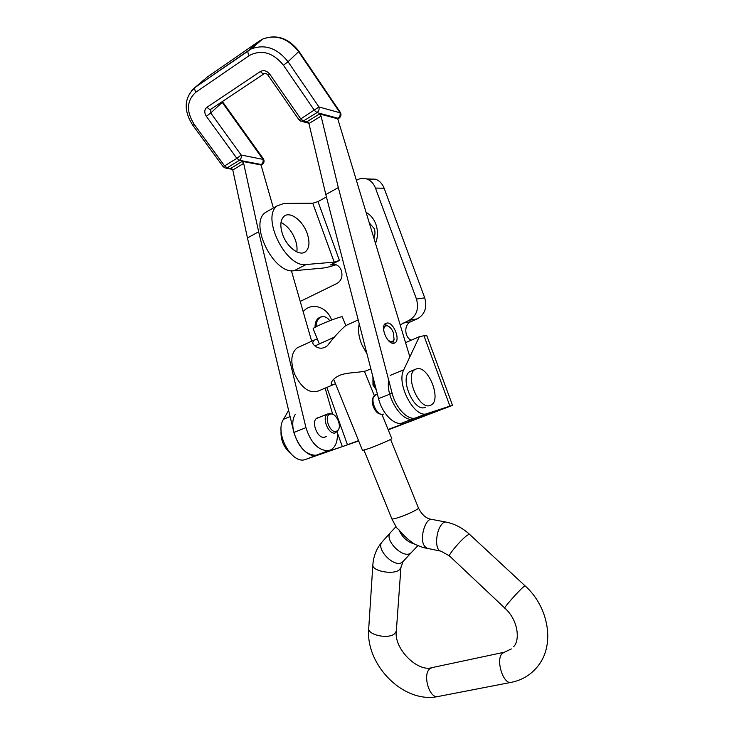 <?xml version="1.0" encoding="UTF-8"?>
<svg xmlns="http://www.w3.org/2000/svg" width="734" height="734" viewBox="0 0 734 734"><rect width="100%" height="100%" fill="white"/><g stroke="black" fill="none" stroke-linecap="round" stroke-linejoin="round"><path stroke-width="1.1" d="M372.927 376.863L372.973 385.056L376.303 389.928M373.423 378.762L374.028 384.781L375.808 388.029M375.505 243.459C377.992 237.119 378.093 230.669 375.826 224.109C373.771 218.741 370.514 214.814 366.082 212.337M373.863 238.036C375.212 234.963 375.331 231.797 374.212 228.549L369.257 222.833M307.151 233.348C309.996 241.972 309.464 248.092 305.537 251.716C299.747 256.735 286.994 247.321 282.618 234.449C279.847 225.953 280.333 219.897 284.058 216.291C289.985 210.915 302.821 220.604 307.151 233.348M281.003 222.457C287.242 225.622 291.994 231.366 295.27 239.697C296.866 244.202 297.38 248.266 296.811 251.89M335.511 264.515L330.483 264.956L334.521 264.295C337.64 264.891 339.906 266.937 341.31 270.433C342.888 276.268 341.512 280.581 337.181 283.352L300.234 301.435M400.168 324.859L409.058 320.327C416.646 315.895 419.114 308.803 416.472 299.059L375.459 188.078C373.643 183.454 370.716 180.408 366.661 178.94C363.458 177.931 360.348 178.234 357.33 179.858L356.394 180.371M411.141 340.237C404.131 336.924 403.957 324.336 410.912 321.675L417.343 318.84C424.876 314.455 427.335 307.445 424.72 297.821L384.139 188.207C382.341 183.628 379.432 180.628 375.413 179.179L367.716 179.353M337.255 432.445L342.347 446.63L358.55 440.629M388.093 429.509L437.005 411.04L413.361 418.765C402.608 423.527 385.304 396.718 388.708 380.194M288.627 410.425L283.489 419.298C274.222 433.106 292.16 465.301 305.674 459.383L358.678 440.951M388.222 429.83L452.529 405.361L449.924 406.131L423.958 335.759L426.858 335.833M326.428 196.932L317.996 201.584L312.757 203.226L334.199 262.139L339.438 260.442L330.483 264.956M322.29 316.565C318.116 317.987 316.07 321.373 316.143 326.713M331.63 320.024C326.841 306.39 311.069 301.977 303.17 311.666M342.347 446.63L317.556 454.897C304.142 460.796 286.104 428.298 295.252 414.453M423.958 335.759L419.334 336.722L403.764 369.789C395.901 383.873 414.802 419.132 427.096 413.572L449.924 406.131M419.334 336.722L406.113 342.393L405.719 343.191M268.561 210.713L265.277 212.576C248.734 223.888 273.92 274.488 294.068 270.718L322.318 268.139C325.887 267.772 330.493 266.635 336.135 264.726M334.199 262.139L306.151 264.515C286.159 268.158 260.799 217.081 277.177 205.841L284.058 203.41L312.757 203.226M329.749 320.749C327.97 318.134 325.731 316.73 323.033 316.547C317.638 317.106 314.978 320.685 315.06 327.281M326.226 436.418L324.235 437.29C317.189 438.721 310.675 420.83 317.189 417.976L318.831 417.536M337.172 431.675C338.035 440.785 335.888 446.85 330.75 449.887L328.061 450.713C318.125 450.401 310.766 442.712 305.959 427.638L258.652 231.77L243.67 163.379L232.788 170.022L247.45 237.972L258.652 231.77M329.135 450.493L315.969 455.273C305.986 455.016 298.628 447.41 293.884 432.454L247.45 237.972M393.406 343.292L394.993 342.851C400.599 340.062 393.819 322.575 387.295 322.969L385.552 323.437C379.973 326.281 386.946 343.916 393.406 343.292M409.856 356.843L337.741 118.78L319.574 113.963L321.079 116.119L308.931 123.541L325.804 194.528L338.319 187.592L392.121 393.231C395.892 408.682 408.81 421.463 416.352 417.628M325.804 194.528L378.56 398.645C382.322 414.325 395.69 427.014 403.26 422.527L412.893 418.894M321.079 116.119L338.319 187.592M319.574 113.963L307.427 121.404L308.931 123.541M243.67 163.379L242.192 161.37L261.02 164.948L273.378 207.988M291.398 270.69L311.666 341.218M325.144 388.121L332.649 414.224M242.192 161.37L231.302 168.04L232.788 170.022M263.304 158.746L262.992 159.379L221.87 101.888M340.227 112.229L340.016 112.788L298.591 51.664L288.04 61.729L318.969 106.962L340.016 112.788C340.503 115.11 339.86 116.945 338.08 118.275L317.015 112.605L303.335 121.009L307.986 122.202M222.622 101.962L210.759 112.981L241.174 155.021L236.853 158.342L206.355 116.321C204.08 112.614 204.272 109.605 206.915 107.292L260.313 71.547C263.735 69.813 266.901 70.712 269.828 74.244L300.766 118.899L298.894 119.66L268.066 75.235M298.949 119.743L300.656 121.119L303.335 121.009L300.766 118.899L318.969 106.962C319.464 109.348 318.813 111.229 317.015 112.605L314.464 110.439L283.434 65.225C272.892 52.408 261.478 49.196 249.211 55.591L195.96 92.145C186.61 100.54 186.023 111.284 194.189 124.385L224.595 165.912L236.853 158.342L239.44 160.287L227.173 167.82L231.77 168.664M192.748 125.193L223.053 166.545L224.595 165.912L227.173 167.82L225.09 168.013L223.099 166.609M380.34 413.967C375.285 413.994 370 401.911 373.147 397.534L376.102 394.47M383.717 414.123L381.992 414.426C376.377 414.453 370.496 401.003 373.991 396.14M425.436 407.242L424.858 407.471C413.49 412.224 398.929 376.57 410.141 371.468L411.416 370.945M430.069 405.48C418.747 410.214 404.131 374.441 415.288 369.358L416.6 368.835C428.206 364.954 442.152 400.241 430.913 405.131L430.069 405.48M330.199 414.059C323.281 415.536 329.86 433.886 336.411 431.363L338.42 429.702C341.457 425.243 336.594 414.141 331.52 413.948L330.199 414.059M331.612 413.967L327.804 413.921C321.116 416.903 328.621 435.546 335.429 432.849L338.025 430.262M281.094 430.271C280.416 439.244 283.379 446.795 289.967 452.915M314.941 345.943L334.631 337.016M317.336 339.053L313.785 340.246L312.656 342.75C313.216 345.503 320.162 351.724 327.52 345.558C333.649 337.475 339.686 330.851 345.641 325.667L358.21 319.905M383.698 330.603C383.708 326.914 385.001 325.355 387.598 325.905C389.864 326.777 391.745 328.905 393.231 332.3L394.066 339.227C392.901 342.283 390.772 342.439 387.69 339.704M393.901 340.145L392.736 343.237M335.466 383.735L335.172 383.9C331.768 385.396 330.548 384.891 331.511 382.368C332.447 379.863 335.071 377.57 339.374 375.496C346.962 371.927 362.825 372.844 367.55 370.257L370.863 368.863M359.238 323.896C357.825 329.731 358.623 336.548 361.66 344.319L367.009 353.953M299.261 346.898L297.206 347.833C291.095 352.834 290.196 361.523 294.508 373.89C301.591 388.268 309.583 393.938 318.492 390.928L333.236 384.717M384.515 324.492L387.983 326.043M333.658 379.267L362.523 450.419L369.009 448.502C377.836 445.281 391.589 439.327 391.809 438.648L391.763 438.528M319.217 343.696L313.17 328.804C312.767 328.502 314.712 327.346 319.006 325.318C327.483 321.318 341.512 316.189 342.255 316.794L342.328 316.969M395.92 526.709L390.653 532.416C383.286 539.086 402.874 559.363 410.71 553.078L411.554 552.344M441.024 551.188L427.445 548.39C424.023 546.692 422.408 543.389 422.591 538.481C421.839 534.141 425.335 519.562 431.197 519.277L445.474 521.975L443.345 522.691C439.226 526.296 436.959 532.499 436.556 541.288C436.739 547.426 438.235 550.729 441.024 551.188L449.465 555.922M414.508 544.05C408.609 540.196 403.434 535.471 399.002 529.893C402.076 537.196 407.242 541.912 414.508 544.05L415.701 544.646C420.784 546.821 424.454 548.023 426.711 548.252M391.855 518.865L396.525 527.673L399.002 529.893M417.343 318.84L409.058 320.327M424.72 297.821L416.472 299.059M410.912 321.675L402.581 323.199M384.139 188.207L375.459 188.078M317.996 201.584L339.438 260.442M326.832 387.414L347.476 444.795M305.674 459.383L317.556 454.897M283.489 419.298L290.095 416.582M427.096 413.572L413.361 418.765M403.764 369.789L390.149 375.395M294.068 270.718L306.151 264.515M264.359 73.593L263.001 73.804L260.313 71.547M264.066 73.785L211.016 109.118L209.612 109.384L206.915 107.292M191.565 90.594L195.235 87.282L251.248 48.912C264.974 43.847 277.241 48.114 288.04 61.729L283.434 65.225M207.107 77.171L195.143 87.374L248.285 50.674L259.652 40.82L207.107 77.171M298.894 51.224L298.591 51.664C288.058 38.287 276.021 34.122 262.488 39.159L259.652 40.82L260.809 40.618M210.832 109.256L210.759 112.981L206.355 116.321M241.174 155.021L262.992 159.379C263.433 161.59 262.855 163.306 261.267 164.508L239.44 160.287C241.046 159.039 241.624 157.287 241.174 155.021M378.56 398.645L392.121 393.231M305.959 427.638L293.884 432.454M260.579 164.921L262.414 164.251C264.231 162.737 264.552 160.92 263.359 158.819L222.374 101.549M337.319 118.725L339.172 118.073C341.108 116.495 341.484 114.577 340.292 112.33L298.931 51.279C288.462 37.948 276.314 33.902 262.488 39.159L251.248 48.912L248.285 50.674C247.551 51.811 247.863 53.444 249.211 55.591M269.828 74.244L268.029 75.18C266.47 73.519 265.286 72.96 264.497 73.501M195.96 92.145C194.629 90.099 194.354 88.511 195.143 87.374C184.087 97.576 183.28 110.173 192.721 125.156L194.189 124.385M446.382 522.149L445.474 521.975C454.309 523.654 462.292 527.737 469.393 534.205L467.283 535.26C461.09 539.499 446.905 556.381 449.703 556.152L504.717 608.009M469.659 534.453L524.994 585.778L523.168 587.145C517.498 592.09 502.698 609.046 504.836 608.119C519.121 620.992 519.69 641.369 513.607 646.626M418.371 507.79L418.481 508.047C418.545 509.332 406.205 515.167 398.002 517.69C393.846 518.975 391.763 519.287 391.754 518.626L364 450.226M524.994 585.778C548.206 606.302 555.308 643.544 538.545 665.298C531.581 674.418 522.48 680.106 511.231 682.345L511.231 682.345C503.139 684.813 495.349 659.15 502.386 653.361L504.515 652.187M511.231 682.345L437.978 696.529C429.436 699.034 422.261 674.491 429.821 668.775L431.977 667.628C417.811 672.399 393.763 648.874 396.323 631.157L400.966 566.923M400.911 567.685L399.14 570.015C392.589 575.236 370.89 570.657 372.881 564.547L368.762 627.909C366.752 634.708 388.066 639.598 394.562 633.763L396.323 631.157M372.881 564.547C373.588 555.647 376.753 548.004 382.377 541.637L382.359 541.646C374.936 548.399 394.351 568.575 402.241 562.216L402.994 561.574L400.92 567.666M303.674 252.689L305.537 251.716M375.413 179.179L366.661 178.94M452.529 405.361L426.738 335.511M265.277 212.576L277.177 205.841M325.492 436.904L324.767 437.18M394.241 343.182L394.993 342.851M337.778 118.908L338.842 118.266M301.949 121.449L308.656 123.156M261.047 165.067L262.066 164.462M226.063 168.187L232.256 169.315M375.395 394.764L377.349 393.974M410.141 371.468L415.288 369.358M327.804 413.921L316.455 418.499M331.52 413.948L329.997 413.517M338.42 429.702L337.658 430.996M394.066 339.227L393.672 341.319M313.785 340.246L297.206 347.833M387.598 325.905L385.598 324.694M313.161 344.007L312.656 342.75M391.809 438.648L381.955 414.426M374.331 395.663L364.422 371.312M345.815 325.557L342.255 316.794M417.93 545.656L411.389 552.519M390.58 439.418L418.481 508.047C421.848 514.754 426.087 518.507 431.197 519.277M431.977 667.628L504.405 652.205L511.359 648.929M402.957 561.611L411.425 552.482M382.359 541.646L390.653 532.416M437.978 696.529C403.434 703.851 365.459 664.821 368.707 628.634"/></g></svg>
